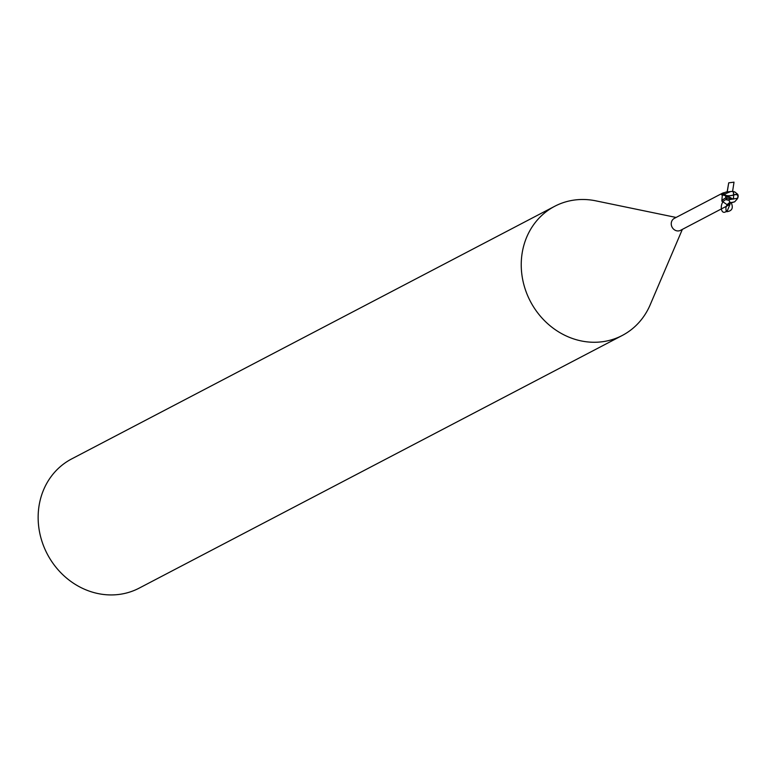 <?xml version="1.0" encoding="UTF-8"?>
<svg xmlns="http://www.w3.org/2000/svg" width="777" height="777" viewBox="0 0 777 777"><rect width="100%" height="100%" fill="white"/><g stroke="black" fill="none" stroke-linecap="round" stroke-linejoin="round"><path stroke-width="1.17" d="M676.097 217.453L595.784 200.835A72.892 65.627 62.4 0 0 554.7 206.293A72.892 65.627 62.4 0 0 553.593 206.886A72.892 65.627 62.4 0 0 530.662 301.913A72.892 65.627 62.4 0 0 622.26 335.47A72.892 65.627 62.4 0 0 623.377 334.868A72.892 65.627 62.4 0 0 650.174 304.837L682.342 229.4M674.436 218.318A6.74 6.07 62.4 0 0 674.329 218.376A6.74 6.07 62.4 0 0 674.222 218.434A6.74 6.07 62.4 0 0 672.105 227.214A6.74 6.07 62.4 0 0 680.574 230.322A6.74 6.07 62.4 0 0 680.681 230.264M554.7 206.293L71.61 458.945A72.892 65.627 62.4 0 0 70.503 459.547A72.892 65.627 62.4 0 0 47.562 554.564A72.892 65.627 62.4 0 0 139.17 588.131L622.26 335.47M727.078 200.039L725.66 196.503L727.078 200.039L737.674 198.232L736.528 199.864M730.118 203.914A7.906 4.876 -67.6 0 0 729.593 204.613L728.166 205.371L721.814 201.088L722.289 195.474L723.397 194.337M680.574 230.322L729.593 204.613M723.329 193.784L721.619 194.765M723.3 193.308L723.377 192.783L721.891 193.58L721.726 194.862L722.445 193.211L674.329 218.376M721.814 201.088A7.935 4.895 -67.6 0 1 725.805 198.077A3.137 2.826 62.4 0 0 725.825 198.067L727.039 200.097M725.601 196.484L725.805 198.057L733.838 198.922M730.545 202.457A7.527 4.643 -67.6 0 0 728.166 205.361L730.846 202.418L729.826 202.137L730.108 204.03L727.534 210.276C720.25 218.075 718.599 201.165 726.476 199.485M737.412 198.65L734.819 201.68L732.08 202.574L734.43 201.923L731.138 202.554C733.575 207.954 732.109 211.014 726.728 211.713L726 211.412L727.534 210.276M724.319 194.172L723.533 192.91L726.33 191.987M737.703 197.455A6.031 2.953 143.4 0 0 737.917 196.367A6.031 2.953 143.4 0 0 733.673 195.095M730.701 191.53L725.174 193.852A6.925 6.235 62.4 0 0 724.99 194.872A6.031 2.477 -8.5 0 0 733.527 194.881A6.031 2.477 -8.5 0 0 733.546 194.872A6.799 3.943 -77.8 0 0 732.973 191.453L730.701 191.53M724.067 194.726L727.155 196.834L729.486 197.105L731.769 198.417M723.533 192.91A7.284 6.556 62.4 0 0 722.921 194.114L724.145 195.551A7.284 6.566 62.4 0 1 724.261 194.444L724.99 194.872M733.362 198.922A7.061 0.923 -85.9 0 0 733.673 194.94A6.313 2.593 171.5 0 1 724.261 194.444M733.711 198.358L733.226 199.116M732.973 191.453L733.138 191.404A7.061 4.099 102.2 0 1 733.673 194.94L733.546 194.872M725.174 193.852L723.251 193.988M733.673 194.94A6.313 3.089 -36.6 0 1 738.15 196.212A6.313 3.089 -36.6 0 1 737.781 197.785M738.053 195.639L737.752 194.328L734.741 191.909L732.585 191.414L734.012 182.158L728.709 182.838L727.233 191.948M727.146 191.948L728.709 182.838M726.563 199.466L729.205 200.495L730.108 204.03M729.972 202.486C726.388 204.429 725.184 207.362 726.349 211.266M723.494 194.852A10.956 6.76 -67.6 0 0 722.289 195.474M737.674 198.232A7.032 7.032 0 0 0 737.917 196.367M730.535 191.569L726.33 191.997M738.15 196.212A7.284 7.284 0 0 0 738.004 194.959"/></g></svg>
